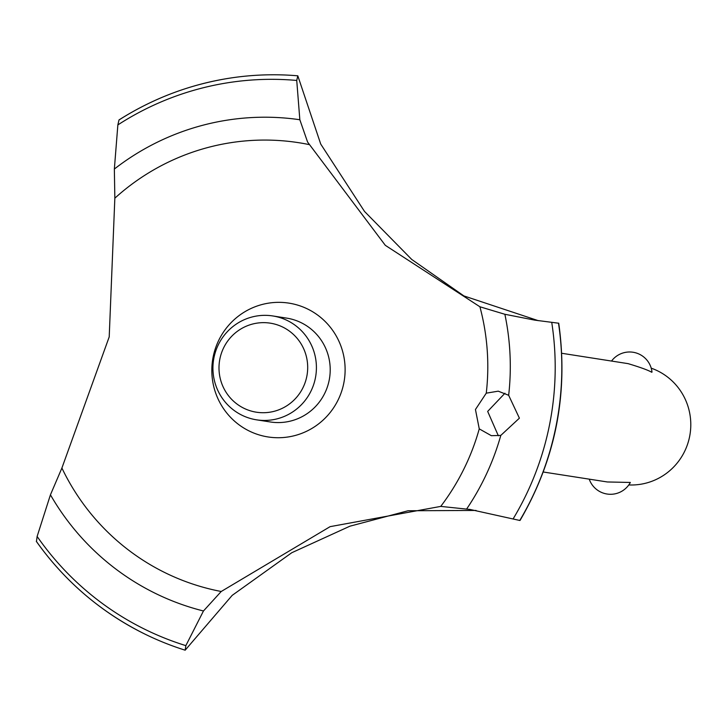 <?xml version="1.0" encoding="UTF-8"?>
<svg xmlns="http://www.w3.org/2000/svg" width="726" height="726" viewBox="0 0 726 726"><rect width="100%" height="100%" fill="white"/><g stroke="black" fill="none" stroke-linecap="round" stroke-linejoin="round"><path stroke-width="1.09" d="M558.557 323.206L534.717 320.13L504.869 314.276L479.904 306.771L385.306 245.324L307.579 142.033L299.838 119.745L296.734 80.45L297.805 75.813L320.729 144.075L364.525 211.447L411.742 259.463L463.887 295.918L538.32 320.674M194.913 638.807L185.175 650.187L185.847 645.632L203.461 610.983L221.212 591.49A227.746 224.08 98.8 0 1 219.778 591.209A227.746 224.08 98.8 0 1 61.901 468.034L109.209 336.891L114.844 198.189L114.354 169.031L117.857 124.917L119 119.926C153.467 98.11 190.766 84.125 230.886 77.972A294.375 289.629 98.8 0 1 297.805 75.813M476.065 510.451L408.048 510.75L349.896 526.196L291.779 552.722L232.184 595.365L194.904 638.816M558.494 323.143A294.375 289.629 98.8 0 1 556.225 425.173A294.375 289.629 98.8 0 1 519.78 520.46L519.898 520.37M558.548 323.152A294.375 289.629 98.8 0 1 556.279 425.182A294.375 289.629 98.8 0 1 519.834 520.46M519.399 418.167L500.795 435.409L491.366 435.691L479.26 428.875L475.448 409.509L486.266 393.165L498.245 391.169L508.663 395.298L519.399 418.167M479.26 428.875A227.746 224.08 98.8 0 1 440.736 506.403L470.058 509.461L519.78 520.46M504.942 393.238L487.672 411.406L498.354 435.8M611.555 361.022A22.533 22.533 0 0 1 652.002 372.111L651.676 372.238C648.3 370.215 640.441 367.347 628.108 363.644L561.715 353.272M628.798 484.941A60.077 59.105 -81.2 0 0 689.7 436.163A60.077 59.105 -81.2 0 0 651.222 368.173M272.023 323.469A45.057 44.331 -81.2 0 0 219.851 359.098A45.057 44.331 -81.2 0 0 254.672 411.896A45.057 44.331 -81.2 0 0 306.835 376.277A45.057 44.331 -81.2 0 0 272.023 323.469M254.554 419.474A52.571 51.718 98.8 0 1 213.734 358.907A52.571 51.718 98.8 0 1 272.749 315.946A52.571 51.718 98.8 0 1 274.791 316.309A52.571 51.718 98.8 0 1 315.61 376.876A52.571 51.718 98.8 0 1 256.596 419.837A52.571 51.718 98.8 0 1 254.554 419.474M543.257 472L607.335 481.964L630.35 482.454A22.533 22.533 0 0 1 589.231 479.151M272.749 315.946L286.543 318.097A52.571 51.718 98.8 0 1 288.594 318.451A52.571 51.718 98.8 0 1 329.404 379.026A52.571 51.718 98.8 0 1 270.399 421.978L256.596 419.837M221.221 591.49L330.112 526.649L440.736 506.403M114.844 198.189A227.746 224.08 98.8 0 1 307.47 144.247A227.746 224.08 98.8 0 1 308.904 144.538M479.904 306.771A227.746 224.08 98.8 0 1 486.266 393.165M213.108 357.128A67.718 66.629 98.8 0 1 291.507 303.586A67.718 66.629 98.8 0 1 343.834 382.947A67.718 66.629 98.8 0 1 265.435 436.489A67.718 66.629 98.8 0 1 213.108 357.128M185.121 650.178A294.375 289.629 98.8 0 1 144.465 633.871A294.375 289.629 98.8 0 1 36.454 541.478L37.126 536.441L50.439 494.814L61.901 468.034M144.465 633.871C100.823 612.127 64.768 581.29 36.3 541.333L36.454 541.478M119.173 119.863A294.375 289.629 98.8 0 1 230.886 77.972M500.795 435.418A250.615 246.577 98.8 0 1 466.682 508.953M551.742 322.389A289.538 284.873 98.8 0 1 549.7 423.966A289.538 284.873 98.8 0 1 513.218 518.736M504.869 314.276A250.615 246.577 98.8 0 1 508.663 395.298M185.847 645.632A289.538 284.873 98.8 0 1 37.126 536.441M203.461 610.983A250.615 246.577 98.8 0 1 50.439 494.814M114.354 169.04A250.615 246.577 98.8 0 1 299.838 119.745M117.857 124.917A289.538 284.873 98.8 0 1 296.734 80.45M520.025 520.469C555.68 459.204 568.585 393.447 558.73 323.197"/></g></svg>
